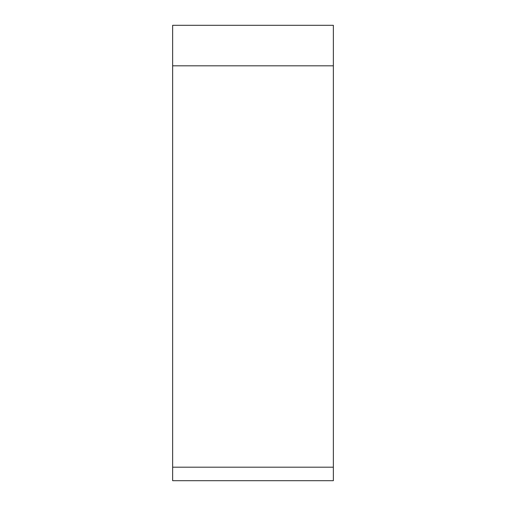 <?xml version="1.0" encoding="UTF-8"?>
<svg xmlns="http://www.w3.org/2000/svg" width="506" height="506" viewBox="0 0 506 506"><rect width="100%" height="100%" fill="white"/><g stroke="black" fill="none" stroke-linecap="round" stroke-linejoin="round"><path stroke-width="0.76" d="M172.641 467.196L333.359 467.196C333.359 484.881 333.359 484.881 333.359 467.196L333.359 25.3L172.641 25.3L172.641 480.7L333.359 480.7L333.359 25.3M333.359 65.818L172.641 65.818"/></g></svg>
